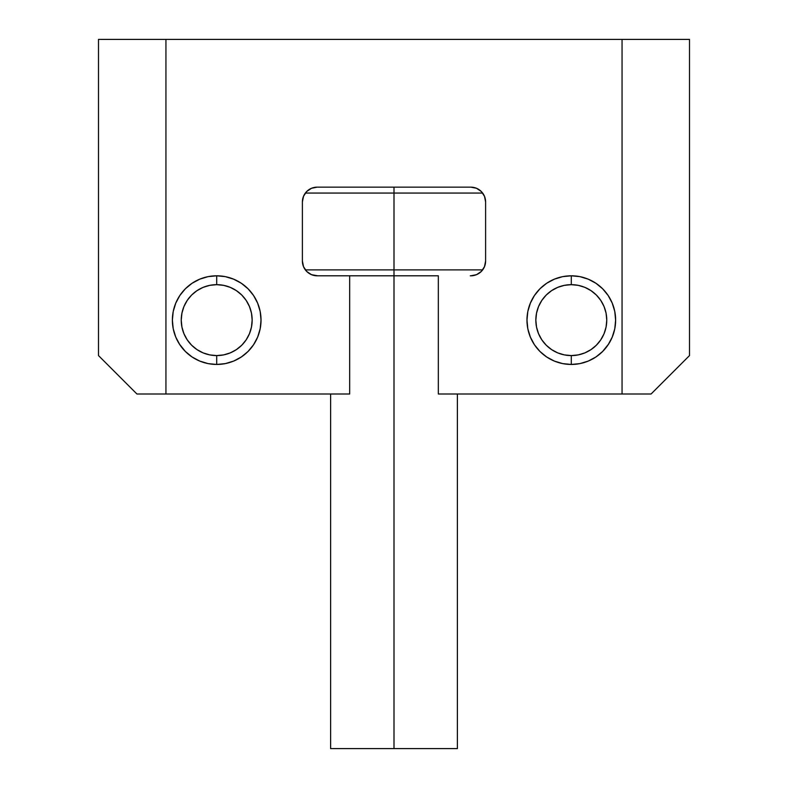 <?xml version="1.0" encoding="UTF-8"?>
<svg xmlns="http://www.w3.org/2000/svg" width="788" height="788" viewBox="0 0 788 788"><rect width="100%" height="100%" fill="white"/><g stroke="black" fill="none" stroke-linecap="round" stroke-linejoin="round"><path stroke-width="1.18" d="M608.149 295.49A44.325 44.325 0 0 0 579.978 276.657A44.325 44.325 0 0 1 612.237 303.134A44.325 44.325 0 0 0 608.159 295.51L602.643 288.782L608.159 295.5L612.246 303.163L614.778 311.477L615.625 320.125L614.778 328.773L615.625 320.125L614.778 328.773L612.246 337.087L608.159 344.75L602.643 351.468L595.925 356.984L588.262 361.071L579.948 363.603L571.3 364.45L562.652 363.603L554.338 361.071L546.675 356.984L539.957 351.468L534.441 344.75L530.354 337.087L527.822 328.773L526.975 320.125A44.325 44.325 0 0 1 571.3 275.8A44.325 44.325 0 0 1 615.625 320.125A44.325 44.325 0 0 1 571.3 364.45A44.325 44.325 0 0 1 526.975 320.125L527.822 311.477L530.354 303.163L534.441 295.5L539.957 288.782L546.675 283.266L554.338 279.179L562.652 276.647L571.3 275.8L579.948 276.647L571.3 275.8L571.3 284.665A35.46 35.46 0 0 1 606.76 320.125A35.46 35.46 0 0 1 571.3 355.585L571.3 364.45A44.325 44.325 0 0 0 612.246 337.097A44.325 44.325 0 0 1 554.348 361.081M179.831 295.52L179.329 296.298M173.222 311.477L172.375 320.125A44.325 44.325 0 0 1 216.7 275.8A44.325 44.325 0 0 1 261.025 320.125A44.325 44.325 0 0 1 216.7 364.45A44.325 44.325 0 0 1 172.375 320.125L173.222 311.477L172.375 320.125L173.222 328.773L172.375 320.125L173.222 328.773L172.375 320.125L173.222 311.477L172.375 320.125L173.222 328.773L172.375 320.125L173.222 328.773L172.375 320.125L173.222 328.773L172.375 320.125L173.222 311.477L175.754 303.163L179.841 295.5L185.357 288.782L192.075 283.266L199.738 279.179L208.052 276.647L216.7 275.8L225.348 276.647L233.662 279.179L241.325 283.266L248.043 288.782L253.559 295.5L257.646 303.163L260.178 311.477L261.025 320.125L260.178 328.773L257.646 337.087L253.559 344.75L248.043 351.468L241.325 356.984L233.662 361.071L225.348 363.603L216.7 364.45L208.052 363.603L216.7 364.45A44.325 44.325 0 0 0 233.652 361.081M173.222 328.773L172.375 320.125L173.222 328.773L172.375 320.125L173.222 328.773L172.375 320.125L173.222 328.773L175.754 337.087L179.841 344.75L185.357 351.468L179.329 343.952L185.357 351.468L192.075 356.984L199.738 361.071L208.052 363.603M579.948 276.647L571.3 275.8L579.948 276.647L571.3 275.8L579.948 276.647L588.262 279.179L595.925 283.266L602.643 288.782M394 193.06L482.65 193.06L394 193.06L394 275.8L438.325 275.8L438.325 394L651.085 394L689.5 355.585L689.5 39.4L689.5 355.585L689.5 39.4L98.5 39.4L98.5 355.585L98.5 39.4L98.5 355.585L136.915 394L349.675 394L349.675 275.8L394 275.8L394 748.6L457.385 748.6L394 748.6L394 275.8L438.325 275.8L438.325 394L622.057 394L622.057 39.4L165.943 39.4L165.943 394L349.675 394L349.675 275.8L394 275.8L394 269.89L482.65 269.89L394 269.89L394 193.06L305.35 193.06L394 193.06L394 187.15L394 193.06M305.35 269.89L394 269.89L305.35 269.89M470.269 275.8L470.83 275.8A14.775 14.775 0 0 0 485.605 261.025L484.482 266.679L481.281 271.476L476.484 274.677L470.83 275.8M317.17 275.8L349.675 275.8L317.17 275.8A14.775 14.775 0 0 1 302.395 261.025L303.518 266.679L306.719 271.476L311.516 274.677L317.731 275.8M330.615 748.6L394 748.6L330.615 748.6L330.615 394M602.643 351.468L608.671 343.952M614.778 311.477L615.625 320.125L614.778 311.477L615.625 320.125L614.778 311.477L615.625 320.125L614.778 311.477L615.625 320.125L614.778 311.477L615.625 320.125L614.778 328.773L615.625 320.125L614.778 311.477L615.625 320.125L614.778 311.477L615.625 320.125L614.778 311.477L615.625 320.125L614.778 328.773M208.052 276.647L216.7 275.8L208.052 276.647A44.325 44.325 0 0 0 175.763 303.134A44.325 44.325 0 0 1 208.022 276.657L216.7 275.8L216.7 284.665A35.46 35.46 0 0 1 252.16 320.125A35.46 35.46 0 0 1 216.7 355.585L216.7 364.45A44.325 44.325 0 0 1 175.754 337.097A44.325 44.325 0 0 0 216.7 364.45L216.7 355.585L223.615 354.905L230.273 352.886L236.4 349.606L241.778 345.203L246.181 339.825L249.461 333.698L251.48 327.04L252.16 320.125L251.48 313.21L249.461 306.552L246.181 300.425L241.778 295.047L236.4 290.644L230.273 287.364L223.615 285.345L216.7 284.665L209.785 285.345L203.127 287.364L197 290.644L191.622 295.047L187.219 300.425L183.939 306.552L181.92 313.21L181.24 320.125L181.92 327.04L183.939 333.698L187.219 339.825L191.622 345.203L197 349.606L203.127 352.886L209.785 354.905L216.7 355.585A35.46 35.46 0 0 1 181.24 320.125A35.46 35.46 0 0 1 216.7 284.665L216.7 275.8L208.052 276.647L216.7 275.8L208.052 276.647L216.7 275.8L208.052 276.647L216.7 275.8L208.052 276.647L216.7 275.8L225.348 276.647A44.325 44.325 0 0 1 248.023 288.763A44.325 44.325 0 0 0 225.388 276.657M476.484 188.273L470.83 187.15A14.775 14.775 0 0 1 485.605 201.925L485.605 261.025L485.605 201.925L484.482 196.271L481.281 191.474L476.484 188.273L470.83 187.15L476.484 188.273L470.83 187.15L317.17 187.15L470.83 187.15M302.395 201.925A14.775 14.775 0 0 1 317.17 187.15L311.516 188.273L306.719 191.474L303.518 196.271L302.395 201.925L302.395 261.025L302.395 201.925M179.841 295.5L185.357 288.782M165.943 394L165.943 39.4L98.5 39.4L98.5 355.585L136.915 394L165.943 394M622.057 394L651.085 394L689.5 355.585L689.5 39.4L622.057 39.4L622.057 394M179.329 343.952L185.357 351.468M682.733 362.352L663.191 381.894M124.809 381.894L105.267 362.352M233.672 361.071A44.325 44.325 0 0 0 261.025 320.164A44.325 44.325 0 0 1 233.672 361.071M261.025 320.086A44.325 44.325 0 0 0 257.656 303.173A44.325 44.325 0 0 1 261.025 320.086M257.646 303.153A44.325 44.325 0 0 0 248.062 288.802A44.325 44.325 0 0 1 257.646 303.153M225.309 276.647A44.325 44.325 0 0 0 216.73 275.8A44.325 44.325 0 0 1 225.309 276.647M175.744 337.077A44.325 44.325 0 0 1 172.375 320.174A44.325 44.325 0 0 0 175.744 337.077M172.375 320.076A44.325 44.325 0 0 1 175.734 303.193A44.325 44.325 0 0 0 172.375 320.076M208.081 276.647A44.325 44.325 0 0 1 216.67 275.8A44.325 44.325 0 0 0 208.081 276.647M236.4 349.606L241.778 345.203M246.181 300.425L241.778 295.047M197 290.644L191.622 295.047M187.219 339.825L191.622 345.203M612.256 337.077A44.325 44.325 0 0 0 615.625 320.174A44.325 44.325 0 0 1 612.256 337.077M615.625 320.076A44.325 44.325 0 0 0 612.266 303.193A44.325 44.325 0 0 1 615.625 320.076M579.919 276.647A44.325 44.325 0 0 0 571.33 275.8A44.325 44.325 0 0 1 579.919 276.647M554.328 361.071A44.325 44.325 0 0 1 526.975 320.164A44.325 44.325 0 0 0 554.328 361.071M526.975 320.086A44.325 44.325 0 0 1 530.344 303.173A44.325 44.325 0 0 0 526.975 320.086M530.354 303.153A44.325 44.325 0 0 1 539.938 288.802A44.325 44.325 0 0 0 530.354 303.153M539.977 288.763A44.325 44.325 0 0 1 562.612 276.657A44.325 44.325 0 0 0 539.977 288.763M562.691 276.647A44.325 44.325 0 0 1 571.27 275.8A44.325 44.325 0 0 0 562.691 276.647M571.3 364.45L571.3 355.585A35.46 35.46 0 0 1 535.84 320.125A35.46 35.46 0 0 1 571.3 284.665L564.385 285.345L557.727 287.364L551.6 290.644L546.222 295.047L541.819 300.425L538.539 306.552L536.52 313.21L535.84 320.125L536.52 327.04L538.539 333.698L541.819 339.825L546.222 345.203L551.6 349.606L557.727 352.886L564.385 354.905L571.3 355.585L578.215 354.905L584.873 352.886L591 349.606L596.378 345.203L600.781 339.825L604.061 333.698L606.08 327.04L606.76 320.125L606.08 313.21L604.061 306.552L600.781 300.425L596.378 295.047L591 290.644L584.873 287.364L578.215 285.345L571.3 284.665L571.3 275.8M591 349.606L596.378 345.203M600.781 300.425L596.378 295.047M551.6 290.644L546.222 295.047M541.819 339.825L546.222 345.203M457.385 394L457.385 748.6"/></g></svg>
